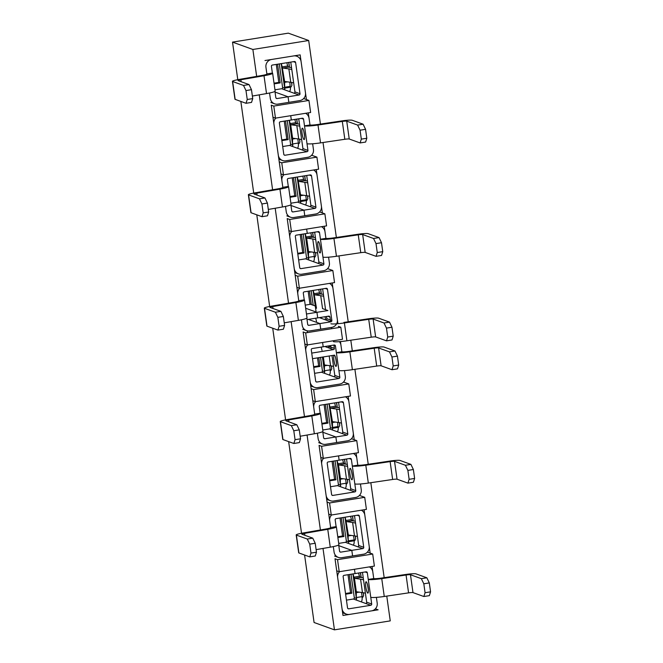 <?xml version="1.0" encoding="UTF-8"?>
<svg xmlns="http://www.w3.org/2000/svg" width="663" height="663" viewBox="0 0 663 663"><rect width="100%" height="100%" fill="white"/><g stroke="black" fill="none" stroke-linecap="round" stroke-linejoin="round"><path stroke-width="0.99" d="M274.946 91.395L275.816 97.594A1.135 1.111 109.8 0 0 277.076 98.538L288.057 96.773L288.844 102.351L277.863 104.116A6.796 6.638 109.8 0 1 270.33 98.48L269.559 93.002M232.44 81.35L234.951 99.201A9.846 1.003 172 0 0 235.15 99.367L246.031 103.295L251.526 102.409L252.727 98.605L251.476 89.679L249.015 84.557L243.52 85.436L232.638 81.508A9.846 1.003 172 0 1 232.44 81.35A9.846 1.003 172 0 1 239.078 79.444L262.216 75.416A7.127 0.729 -8 0 0 267.023 74.041A7.127 0.729 -8 0 0 266.874 73.924L272.369 73.046A12.788 1.309 -8 0 1 272.634 73.253L275.145 91.113A12.788 1.309 -8 0 1 266.518 93.582L264.007 75.723A12.788 1.309 -8 0 0 272.634 73.253M249.015 84.557L238.133 80.629A4.177 0.423 -8 0 1 238.05 80.555A4.177 0.423 -8 0 1 240.868 79.751L264.007 75.723M290.419 87.193L284.684 88.129L290.518 87.176L290.129 86.372L284.543 87.276L284.7 88.113L284.618 81.474L282.173 66.888L287.676 66.002L288.471 67.145L291.538 67.593M281.336 63.615L282.173 66.888M266.916 74.198L265.938 67.228A6.796 6.638 109.8 0 1 271.581 59.471L293.552 55.941A6.796 6.638 109.8 0 1 301.085 61.576L305.477 92.828A6.796 6.638 109.8 0 1 299.833 100.585L288.844 102.351L288.057 96.773L275.046 92.074L288.057 96.773L299.046 95.008A1.135 1.111 109.8 0 0 299.991 93.715L295.599 62.463A1.135 1.111 109.8 0 0 294.339 61.518L272.369 65.057A1.135 1.111 109.8 0 0 271.424 66.35L272.369 73.046M274.963 89.803L281.651 88.734L294.007 93.193A1.135 1.111 -70.2 0 0 294.952 91.9L291.811 69.574A75.367 7.699 -8 0 0 288.861 68.902L282.919 68.04L288.471 67.145M293.701 82.966A75.367 7.699 172 0 0 290.742 82.295L284.618 81.474M281.651 88.734A1.135 1.111 109.8 0 0 282.595 87.441L279.289 63.938M252.371 96.044L266.518 93.582M290.353 87.218L290.377 87.383A6.796 6.638 109.8 0 1 289.623 91.61M283.938 89.555A1.135 1.111 109.8 0 0 284.883 88.262L284.858 88.096M291.811 69.574L290.767 62.098M290.518 87.176A10.393 1.061 -8 0 1 291.098 86.911L291.911 85.262L291.637 82.444M289.507 67.294L288.819 62.413M289.83 82.162L290.129 86.372M286.847 62.728L287.676 66.002M252.727 98.605L247.241 99.491L245.981 90.566L251.476 89.679M246.031 103.295L247.241 99.491M243.52 85.436L245.981 90.566M305.585 113.298A6.796 6.638 109.8 0 1 309.057 118.279L309.994 124.976L304.508 125.854L303.563 119.158A1.135 1.111 109.8 0 0 302.311 118.221L291.322 119.986L290.717 115.694L291.322 119.986L280.341 121.752A1.135 1.111 109.8 0 0 279.396 123.045L283.789 154.297A1.135 1.111 109.8 0 0 285.04 155.233L307.01 151.703A1.135 1.111 109.8 0 0 307.955 150.41L307.01 143.714A12.788 1.309 172 0 0 320.511 142.885L344.826 139.28A4.177 0.423 172 0 1 349.235 139.015L360.117 142.935L365.611 142.056L366.813 138.252L361.318 139.131L360.117 142.935M307.01 143.714L304.508 125.854A12.788 1.309 172 0 0 318 125.025L342.315 121.428A4.177 0.423 172 0 1 346.724 121.155L349.235 139.015M346.724 121.155L357.606 125.075L360.067 130.205L361.318 139.131M297.803 138.865L298.483 143.879A10.393 1.061 172 0 1 299.071 143.606L299.883 141.965L299.601 139.147M292.665 144.816L292.516 143.97L292.665 144.816M294.811 119.423L295.905 123.318L299.502 124.296M296.784 119.108L297.472 123.998M298.731 118.793L299.784 126.277A75.367 7.699 -8 0 0 296.825 125.605L298.706 138.998L292.59 138.169L292.516 143.97L298.101 143.075M296.825 125.605L290.883 124.735L290.137 123.583L295.648 122.705M289.3 120.31L290.137 123.583M275.849 118.08A6.796 6.638 109.8 0 0 273.902 123.931L278.294 155.175A6.796 6.638 109.8 0 0 285.828 160.819L307.798 157.288A6.796 6.638 109.8 0 0 313.45 149.531L312.638 143.78M282.695 146.54L289.623 145.429A1.135 1.111 109.8 0 0 290.56 144.136L287.261 120.641M289.623 145.429L301.98 149.888A1.135 1.111 -70.2 0 0 302.925 148.595L301.665 139.669A75.367 7.699 172 0 0 298.706 138.998M357.606 125.075L363.1 124.196L352.219 120.268A9.846 1.003 -8 0 0 341.835 120.906L317.511 124.511A7.127 0.729 172 0 1 309.994 124.976L308.295 112.867L309.994 124.976M298.317 143.912L298.342 144.078A6.796 6.638 109.8 0 1 297.596 148.305M291.911 146.258A1.135 1.111 109.8 0 0 292.847 144.965L292.831 144.799M360.067 130.205L365.562 129.318L366.813 138.252M363.1 124.196L365.562 129.318M290.883 204.792L291.753 210.991A1.135 1.111 109.8 0 0 293.013 211.936L303.994 210.171L304.781 215.748L293.8 217.514A6.796 6.638 109.8 0 1 286.267 211.878L285.496 206.4M248.376 194.748L250.887 212.599A9.846 1.003 172 0 0 251.086 212.765L261.968 216.693L267.462 215.806L268.664 212.003L267.413 203.077L264.951 197.955L259.457 198.834L248.575 194.905A9.846 1.003 172 0 1 248.376 194.748A9.846 1.003 172 0 1 255.015 192.842L278.153 188.814A7.127 0.729 -8 0 0 282.96 187.438A7.127 0.729 -8 0 0 282.811 187.322L288.306 186.444A12.788 1.309 -8 0 1 288.571 186.651L291.082 204.511A12.788 1.309 -8 0 1 282.455 206.98L279.943 189.121A12.788 1.309 -8 0 0 288.571 186.651M264.951 197.955L254.07 194.027A4.177 0.423 -8 0 1 253.987 193.952A4.177 0.423 -8 0 1 256.805 193.148L279.943 189.121M305.767 195.56L306.455 200.574L300.621 201.527L300.48 200.674L300.637 201.511L306.356 200.591M290.9 203.201L297.588 202.132L309.944 206.591A1.135 1.111 -70.2 0 0 310.889 205.298L309.638 196.364A75.367 7.699 172 0 0 306.679 195.693L300.654 194.831L300.281 195.767L300.48 200.674L306.066 199.77M300.554 194.864L298.11 180.286L303.613 179.4L304.408 180.543L307.475 180.991M297.273 177.013L298.11 180.286M313.558 170.001A6.796 6.638 109.8 0 1 317.022 174.974L321.414 206.226A6.796 6.638 109.8 0 1 315.77 213.983L304.781 215.748L303.994 210.171L290.982 205.472L303.994 210.171L314.983 208.406A1.135 1.111 109.8 0 0 315.928 207.113L311.535 175.861A1.135 1.111 109.8 0 0 310.276 174.916L288.306 178.455A1.135 1.111 109.8 0 0 287.361 179.748L288.306 186.444M283.822 174.775A6.796 6.638 109.8 0 0 281.874 180.626L271.266 105.177L273.786 106.088L308.941 100.436L310.632 112.486L275.476 118.138L273.786 106.088L308.941 100.436L306.422 99.525L300.148 54.88L306.422 99.525L303.671 98.53L308.941 100.436L310.632 112.486L275.476 118.138L272.965 117.235L271.266 105.177L273.786 106.088L275.476 118.138L272.965 117.235L279.239 161.88L281.758 162.783L316.906 157.131L311.635 155.233L316.906 157.131L318.605 169.189L283.449 174.841L280.93 173.93L279.239 161.88L281.758 162.783L316.906 157.131L318.605 169.189L283.449 174.841L281.758 162.783L283.449 174.841L280.93 173.93L282.852 187.596M309.638 196.364L307.748 182.971A75.367 7.699 -8 0 0 304.798 182.3L298.856 181.438L304.408 180.543M297.588 202.132A1.135 1.111 109.8 0 0 298.532 200.839L295.226 177.336M268.308 209.442L282.455 206.98M306.289 200.616L306.314 200.781A6.796 6.638 109.8 0 1 305.56 205.008M299.875 202.953A1.135 1.111 109.8 0 0 300.82 201.66L300.795 201.494M307.748 182.971L306.704 175.496M306.455 200.574A10.393 1.061 -8 0 1 307.035 200.309L307.847 198.66L307.574 195.842M305.444 180.692L304.756 175.811M302.784 176.126L303.613 179.4M268.664 212.003L263.178 212.889L261.918 203.964L267.413 203.077M261.968 216.693L263.178 212.889M259.457 198.834L261.918 203.964M321.522 226.696A6.796 6.638 109.8 0 1 324.994 231.677L325.931 238.373L320.444 239.252L319.5 232.556A1.135 1.111 109.8 0 0 318.248 231.619L307.259 233.384L306.654 229.091L307.259 233.384L296.278 235.15A1.135 1.111 109.8 0 0 295.333 236.442L299.726 267.695A1.135 1.111 109.8 0 0 300.977 268.631L322.947 265.101A1.135 1.111 109.8 0 0 323.892 263.808L322.956 257.111A12.788 1.309 172 0 0 336.448 256.283L360.763 252.678A4.177 0.423 172 0 1 365.172 252.412L376.054 256.332L381.548 255.454L382.75 251.65L377.255 252.528L376.054 256.332M322.956 257.111L320.444 239.252A12.788 1.309 172 0 0 333.937 238.423L358.252 234.818A4.177 0.423 172 0 1 362.661 234.553L365.172 252.412M362.661 234.553L373.542 238.473L376.004 243.603L377.255 252.528M313.74 252.263L314.419 257.277A10.393 1.061 172 0 1 315.008 257.004L315.82 255.363L315.538 252.537M308.602 258.214L308.452 257.368L308.602 258.214M310.748 232.821L311.842 236.716L315.439 237.686M312.721 232.506L313.408 237.395M314.668 232.191L315.721 239.674A75.367 7.699 -8 0 0 312.762 239.003L314.643 252.396L308.527 251.567L308.452 257.368L314.038 256.473M312.762 239.003L306.82 238.133L306.074 236.981L311.585 236.094M305.237 233.708L306.074 236.981M291.786 231.478A6.796 6.638 109.8 0 0 289.839 237.329L294.231 268.573A6.796 6.638 109.8 0 0 301.764 274.217L323.735 270.686A6.796 6.638 109.8 0 0 329.387 262.929L328.575 257.178M298.632 259.937L305.56 258.827A1.135 1.111 109.8 0 0 306.497 257.534L303.198 234.039M305.56 258.827L317.917 263.286A1.135 1.111 -70.2 0 0 318.862 261.993L317.602 253.067A75.367 7.699 172 0 0 314.643 252.396M373.542 238.473L379.037 237.594L368.156 233.666A9.846 1.003 -8 0 0 357.771 234.304L333.448 237.909A7.127 0.729 172 0 1 325.931 238.373L324.232 226.265L325.931 238.373M314.254 257.31L314.279 257.476A6.796 6.638 109.8 0 1 313.533 261.703M307.847 259.656A1.135 1.111 109.8 0 0 308.784 258.363L308.767 258.197M376.004 243.603L381.498 242.716L382.75 251.65M379.037 237.594L381.498 242.716M306.82 318.19L307.69 324.389A1.135 1.111 109.8 0 0 308.95 325.334L319.931 323.569L320.718 329.146L309.737 330.912A6.796 6.638 109.8 0 1 302.204 325.276L301.433 319.798M264.313 308.146L266.824 325.997A9.846 1.003 172 0 0 267.023 326.163L277.905 330.091L283.399 329.204L284.601 325.4L283.35 316.475L280.888 311.353L275.402 312.232L264.512 308.303A9.846 1.003 172 0 1 264.313 308.146A9.846 1.003 172 0 1 270.952 306.24L294.09 302.212A7.127 0.729 -8 0 0 298.897 300.836A7.127 0.729 -8 0 0 298.748 300.72L304.242 299.842A12.788 1.309 -8 0 1 304.508 300.049L307.019 317.909A12.788 1.309 -8 0 1 298.391 320.378L295.88 302.519A12.788 1.309 -8 0 0 304.508 300.049M280.888 311.353L270.007 307.425A4.177 0.423 -8 0 1 269.924 307.35A4.177 0.423 -8 0 1 272.742 306.546L295.88 302.519M316.491 308.262L314.047 293.684L319.549 292.797L320.345 293.941L323.411 294.389M313.209 290.411L314.047 293.684M329.494 283.399A6.796 6.638 109.8 0 1 332.959 288.372L337.351 319.624A6.796 6.638 109.8 0 1 331.707 327.381L320.718 329.146L319.931 323.569L308.378 319.4L319.931 323.569L330.92 321.804A1.135 1.111 109.8 0 0 331.865 320.511L327.472 289.259A1.135 1.111 109.8 0 0 326.213 288.314L304.242 291.853A1.135 1.111 109.8 0 0 303.298 293.145L304.242 299.842M299.759 288.173A6.796 6.638 109.8 0 0 297.811 294.024L295.176 275.278L297.695 276.181L332.843 270.529L327.572 268.631L332.843 270.529L334.542 282.587L299.386 288.239L296.867 287.328L287.203 218.575L289.723 219.486L324.878 213.834L322.359 212.922L316.268 169.562L322.359 212.922L319.607 211.928L324.878 213.834L326.569 225.884L291.413 231.536L288.902 230.633L295.176 275.278L297.695 276.181L332.843 270.529L334.542 282.587L299.386 288.239L297.695 276.181L299.386 288.239L296.867 287.328L298.789 300.994M325.566 309.696L323.693 296.369A75.367 7.699 -8 0 0 320.735 295.698L314.792 294.836L320.345 293.941M313.176 305.055L311.162 290.734M284.245 322.84L298.391 320.378M319.367 317.635L330.92 321.804M323.693 296.369L322.641 288.894M326.519 316.483L326.826 318.688A1.135 1.111 -70.2 0 1 325.881 319.98M321.381 294.09L320.693 289.209M318.721 289.524L319.549 292.797M284.601 325.4L279.115 326.287L277.855 317.362L283.35 316.475M277.905 330.091L279.115 326.287M275.402 312.232L277.855 317.362M339.406 341.66A6.796 6.638 109.8 0 1 340.931 345.075L341.868 351.771L336.381 352.65L335.437 345.953A1.135 1.111 109.8 0 0 334.185 345.017L323.196 346.782L322.591 342.481L323.196 346.782L312.215 348.547A1.135 1.111 109.8 0 0 311.27 349.84L315.663 381.092A1.135 1.111 109.8 0 0 316.914 382.029L338.884 378.498A1.135 1.111 109.8 0 0 339.829 377.206L338.892 370.509A12.788 1.309 172 0 0 352.385 369.681L376.7 366.075A4.177 0.423 172 0 1 381.109 365.802L391.99 369.73L397.485 368.852L398.687 365.048L393.192 365.926L391.99 369.73M338.892 370.509L336.381 352.65A12.788 1.309 172 0 0 349.873 351.821L374.189 348.216A4.177 0.423 172 0 1 378.598 347.951L381.109 365.802M378.598 347.951L389.479 351.871L391.941 357.001L393.192 365.926M329.677 365.661L330.356 370.675A10.393 1.061 172 0 1 330.945 370.402L331.757 368.761L331.475 365.935M324.538 371.611L324.389 370.766L324.538 371.611M326.685 346.219L326.909 347.263M328.657 345.904L328.898 347.569M329.204 355.998L330.58 365.794L324.464 364.965L324.389 370.766L329.975 369.871M321.174 347.105L322.011 350.379M307.723 344.876A6.796 6.638 109.8 0 0 305.776 350.727L310.168 381.971A6.796 6.638 109.8 0 0 317.701 387.615L339.671 384.084A6.796 6.638 109.8 0 0 345.324 376.327L344.511 370.576M314.569 373.335L321.497 372.225A1.135 1.111 109.8 0 0 322.433 370.932L320.536 357.39M321.497 372.225L333.854 376.683A1.135 1.111 -70.2 0 0 334.798 375.391L333.539 366.465A75.367 7.699 172 0 0 330.58 365.794M331.052 348.763L330.605 345.589M389.479 351.871L394.974 350.992L384.092 347.064A9.846 1.003 -8 0 0 373.708 347.702L349.384 351.307A7.127 0.729 172 0 1 341.868 351.771L340.442 341.569L341.868 351.771M330.191 370.708L330.215 370.874A6.796 6.638 109.8 0 1 329.47 375.101M323.784 373.054A1.135 1.111 109.8 0 0 324.721 371.761L324.704 371.595M391.941 357.001L397.435 356.114L398.687 365.048M394.974 350.992L397.435 356.114M322.757 431.588L323.627 437.787A1.135 1.111 109.8 0 0 324.887 438.732L335.868 436.967L336.655 442.544L325.674 444.309A6.796 6.638 109.8 0 1 318.141 438.674L317.37 433.196M280.25 421.544L282.761 439.395A9.846 1.003 172 0 0 282.96 439.561L293.842 443.489L299.336 442.602L300.538 438.798L299.286 429.873L296.825 424.751L291.339 425.629L280.449 421.701A9.846 1.003 172 0 1 280.25 421.544A9.846 1.003 172 0 1 286.888 419.638L310.027 415.61A7.127 0.729 -8 0 0 314.834 414.234A7.127 0.729 -8 0 0 314.685 414.118L320.179 413.24A12.788 1.309 -8 0 1 320.444 413.447L322.956 431.306A12.788 1.309 -8 0 1 314.328 433.776L311.817 415.916A12.788 1.309 -8 0 0 320.444 413.447M296.825 424.751L285.944 420.823A4.177 0.423 -8 0 1 285.861 420.748A4.177 0.423 -8 0 1 288.678 419.944L311.817 415.916M338.229 427.386L332.494 428.323L338.329 427.37L337.939 426.566L332.354 427.469L332.511 428.306L332.428 421.66L329.983 407.082L335.486 406.195L336.282 407.339L339.348 407.786M329.146 403.808L329.983 407.082M345.431 396.797A6.796 6.638 109.8 0 1 348.895 401.77L353.288 433.022A6.796 6.638 109.8 0 1 347.644 440.779L336.655 442.544L335.868 436.967L322.856 432.268L335.868 436.967L346.857 435.201A1.135 1.111 109.8 0 0 347.802 433.909L343.409 402.656A1.135 1.111 109.8 0 0 342.149 401.712L320.179 405.25A1.135 1.111 109.8 0 0 319.243 406.535L320.179 413.24M315.696 401.571A6.796 6.638 109.8 0 0 313.748 407.422L311.113 388.667L313.632 389.579L348.779 383.927L343.509 382.029L348.779 383.927L350.478 395.985L315.323 401.637L312.803 400.725L303.14 331.972L305.66 332.884L340.815 327.232L338.296 326.32L340.815 327.232L342.506 339.282L307.35 344.934L304.839 344.022L311.113 388.667L313.632 389.579L348.779 383.927L350.478 395.985L315.323 401.637L313.632 389.579L315.323 401.637L312.803 400.725L314.726 414.392M322.773 429.997L329.461 428.92L341.818 433.378A1.135 1.111 -70.2 0 0 342.763 432.085L339.63 409.767A75.367 7.699 -8 0 0 336.671 409.096L330.729 408.226L336.282 407.339M341.511 423.16A75.367 7.699 172 0 0 338.553 422.488L332.428 421.66M329.461 428.92A1.135 1.111 109.8 0 0 330.406 427.627L327.099 404.132M300.182 436.237L314.328 433.776M338.163 427.411L338.188 427.577A6.796 6.638 109.8 0 1 337.434 431.795M331.749 429.748A1.135 1.111 109.8 0 0 332.693 428.455L332.669 428.29M339.63 409.767L338.578 402.292M338.329 427.37A10.393 1.061 -8 0 1 338.909 427.105L339.721 425.455L339.448 422.638M337.318 407.488L336.63 402.598M337.641 422.356L337.939 426.566M334.658 402.922L335.486 406.195M300.538 438.798L295.052 439.685L293.792 430.751L299.286 429.873M293.842 443.489L295.052 439.685M291.339 425.629L293.792 430.751M353.396 453.492A6.796 6.638 109.8 0 1 356.868 458.473L357.805 465.169L352.318 466.048L351.373 459.351A1.135 1.111 109.8 0 0 350.122 458.415L339.133 460.18L338.528 455.879L339.133 460.18L328.152 461.945A1.135 1.111 109.8 0 0 327.207 463.238L331.599 494.49A1.135 1.111 109.8 0 0 332.851 495.427L354.821 491.896A1.135 1.111 109.8 0 0 355.766 490.603L354.829 483.907A12.788 1.309 172 0 0 368.321 483.078L392.637 479.473A4.177 0.423 172 0 1 397.046 479.2L407.927 483.128L413.422 482.25L414.624 478.446L409.129 479.324L407.927 483.128M354.829 483.907L352.318 466.048A12.788 1.309 172 0 0 365.81 465.219L390.126 461.614A4.177 0.423 172 0 1 394.535 461.349L397.046 479.2M394.535 461.349L405.416 465.269L407.878 470.399L409.129 479.324M345.614 479.059L346.293 484.073A10.393 1.061 172 0 1 346.882 483.799L347.694 482.158L347.412 479.332M340.475 485.009L340.326 484.164L340.475 485.009M342.622 459.616L343.716 463.512L347.313 464.481M344.594 459.302L345.282 464.191M346.542 458.987L347.594 466.462A75.367 7.699 -8 0 0 344.636 465.799L346.517 479.192L340.401 478.363L340.326 484.164L345.912 483.269M344.636 465.799L338.694 464.929L337.948 463.777L343.459 462.89M337.111 460.503L337.948 463.777M323.668 458.274A6.796 6.638 109.8 0 0 321.712 464.125L326.105 495.369A6.796 6.638 109.8 0 0 333.638 501.013L355.608 497.474A6.796 6.638 109.8 0 0 361.26 489.725L360.448 483.973M330.505 486.733L337.434 485.623A1.135 1.111 109.8 0 0 338.37 484.33L335.072 460.835M337.434 485.623L349.791 490.081A1.135 1.111 -70.2 0 0 350.735 488.788L349.476 479.863A75.367 7.699 172 0 0 346.517 479.192M405.416 465.269L410.911 464.39L400.029 460.462A9.846 1.003 -8 0 0 389.645 461.1L365.321 464.705A7.127 0.729 172 0 1 357.805 465.169L356.106 453.061L357.805 465.169M346.127 484.106L346.152 484.272A6.796 6.638 109.8 0 1 345.406 488.498M339.721 486.451A1.135 1.111 109.8 0 0 340.666 485.159L340.641 484.993M407.878 470.399L413.372 469.512L414.624 478.446M410.911 464.39L413.372 469.512M338.694 544.986L339.564 551.185A1.135 1.111 109.8 0 0 340.823 552.13L351.804 550.365L352.592 555.942L341.611 557.707A6.796 6.638 109.8 0 1 334.077 552.072L333.307 546.594M296.187 534.942L298.698 552.793A9.846 1.003 172 0 0 298.897 552.959L309.778 556.887L315.273 556L316.475 552.196L315.223 543.27L312.762 538.149L307.276 539.027L296.386 535.099A9.846 1.003 172 0 1 296.187 534.942A9.846 1.003 172 0 1 302.825 533.035L325.964 529.008A7.127 0.729 -8 0 0 330.771 527.632A7.127 0.729 -8 0 0 330.622 527.516L336.116 526.637A12.788 1.309 -8 0 1 336.381 526.845L338.892 544.704A12.788 1.309 -8 0 1 330.265 547.174L327.754 529.314A12.788 1.309 -8 0 0 336.381 526.845M312.762 538.149L301.88 534.221A4.177 0.423 -8 0 1 301.798 534.146A4.177 0.423 -8 0 1 304.615 533.342L327.754 529.314M353.578 535.754L354.266 540.768L348.431 541.721L348.29 540.867L348.448 541.704L354.166 540.784M338.71 543.395L345.398 542.317L357.755 546.776A1.135 1.111 -70.2 0 0 358.7 545.483L357.448 536.558A75.367 7.699 172 0 0 354.49 535.886L348.473 535.024L348.092 535.961L348.29 540.867L353.876 539.964M348.365 535.058L345.92 520.48L351.423 519.593L352.219 520.737L355.285 521.184M345.083 517.206L345.92 520.48M361.368 510.195A6.796 6.638 109.8 0 1 364.832 515.168L369.225 546.42A6.796 6.638 109.8 0 1 363.581 554.177L352.592 555.942L351.813 550.365L338.793 545.666L351.813 550.365L362.794 548.599A1.135 1.111 109.8 0 0 363.738 547.307L359.346 516.054A1.135 1.111 109.8 0 0 358.086 515.11L336.116 518.64A1.135 1.111 109.8 0 0 335.18 519.933L336.116 526.637M331.633 514.969A6.796 6.638 109.8 0 0 329.685 520.82L327.05 502.065L329.569 502.977L364.716 497.325L359.445 495.427L364.716 497.325L366.415 509.383L331.26 515.035L328.74 514.123L319.077 445.37L321.596 446.282L356.752 440.63L354.233 439.718L348.141 396.358L354.233 439.718L351.481 438.724L356.752 440.63L358.443 452.68L323.287 458.332L320.776 457.42L327.05 502.065L329.569 502.977L364.716 497.325L366.415 509.383L331.26 515.035L329.569 502.977L331.26 515.035L328.74 514.123L330.663 527.789M357.448 536.558L355.567 523.165A75.367 7.699 -8 0 0 352.608 522.494L346.666 521.624L352.219 520.737M345.398 542.317A1.135 1.111 109.8 0 0 346.343 541.025L343.036 517.53M316.118 549.635L330.265 547.174M354.1 540.809L354.125 540.975A6.796 6.638 109.8 0 1 353.371 545.193M347.685 543.146A1.135 1.111 109.8 0 0 348.63 541.853L348.605 541.688M355.567 523.165L354.514 515.69M354.266 540.768A10.393 1.061 -8 0 1 354.846 540.494L355.658 538.853L355.385 536.035M353.255 520.886L352.567 515.996M350.594 516.32L351.423 519.593M316.475 552.196L310.988 553.083L309.729 544.149L315.223 543.27M309.778 556.887L310.988 553.083M307.276 539.027L309.729 544.149M369.332 566.89A6.796 6.638 109.8 0 1 372.805 571.871L373.741 578.567L368.255 579.445L367.31 572.749A1.135 1.111 109.8 0 0 366.059 571.813L355.07 573.578L354.465 569.277L355.07 573.578L344.089 575.343A1.135 1.111 109.8 0 0 343.144 576.636L347.536 607.888A1.135 1.111 109.8 0 0 348.788 608.825L370.758 605.294A1.135 1.111 109.8 0 0 371.703 604.001L370.766 597.305A12.788 1.309 172 0 0 384.258 596.476L408.574 592.871A4.177 0.423 172 0 1 412.983 592.598L423.864 596.526L429.359 595.647L430.56 591.844L425.074 592.722L423.864 596.526M370.766 597.305L368.255 579.445A12.788 1.309 172 0 0 381.747 578.617L406.063 575.012A4.177 0.423 172 0 1 410.472 574.746L412.983 592.598M410.472 574.746L421.353 578.666L423.814 583.796L425.074 592.722M361.55 592.457L362.23 597.471A10.393 1.061 172 0 1 362.818 597.197L363.631 595.556L363.349 592.73M356.412 598.407L356.263 597.562L356.412 598.407M358.559 573.014L359.653 576.909L363.249 577.879M360.531 572.699L361.219 577.589M362.479 572.384L363.531 579.86A75.367 7.699 -8 0 0 360.573 579.197L362.454 592.589L356.338 591.761L356.263 597.562L361.849 596.667M360.573 579.197L354.63 578.327L353.885 577.175L359.396 576.288M353.048 573.901L353.885 577.175M339.605 571.672A6.796 6.638 109.8 0 0 337.649 577.514L342.042 608.767A6.796 6.638 109.8 0 0 349.575 614.41L371.545 610.872A6.796 6.638 109.8 0 0 377.197 603.123L376.385 597.371M346.451 600.131L353.371 599.02A1.135 1.111 109.8 0 0 354.307 597.728L351.009 574.233M353.371 599.02L365.727 603.479A1.135 1.111 -70.2 0 0 366.672 602.186L365.412 593.261A75.367 7.699 172 0 0 362.454 592.589M421.353 578.666L426.848 577.788L415.966 573.86A9.846 1.003 -8 0 0 405.582 574.498L381.258 578.103A7.127 0.729 172 0 1 373.741 578.567L372.042 566.459L373.741 578.567M362.073 597.504L362.089 597.67A6.796 6.638 109.8 0 1 361.343 601.896M355.658 599.849A1.135 1.111 109.8 0 0 356.603 598.556L356.578 598.391M423.814 583.796L429.309 582.91L430.56 591.844M426.848 577.788L429.309 582.91M232.514 42.117L237.793 79.684L232.514 42.117L288.314 33.15L232.514 42.117L252.876 49.468L232.514 42.117M240.843 101.422L253.73 193.082L240.843 101.422M256.78 214.82L269.667 306.48L256.78 214.82M272.717 328.218L285.604 419.878L272.717 328.218M288.654 441.616L301.541 533.276L288.654 441.616M304.59 555.014L314.08 622.499L334.45 629.85L323.005 548.434L334.45 629.85L390.25 620.883L386.769 596.103L390.25 620.883L334.45 629.85L314.08 622.499L304.59 555.014M372.689 554.028L367.418 552.122L370.169 553.116L364.078 509.756L370.169 553.116L372.689 554.028L374.38 566.078L339.224 571.73L337.533 559.68L372.689 554.028L374.38 566.078L339.224 571.73L336.713 570.818L342.986 615.463L378.134 609.819L375.382 608.825L378.134 609.819L342.986 615.463L335.014 558.768L337.533 559.68L372.689 554.028M350.528 592.697L345.514 593.501L350.528 592.697L348 574.713L350.528 592.697L351.896 593.194L345.614 594.205L351.896 593.194L350.528 592.697M349.268 574.506L351.896 593.194L349.268 574.506M334.591 479.299L329.577 480.103L334.591 479.299L332.064 461.315L334.591 479.299L335.959 479.797L329.677 480.808L335.959 479.797L334.591 479.299M333.332 461.108L335.959 479.797L333.332 461.108M320.022 366.399L313.74 367.41L320.022 366.399L318.654 365.901L313.64 366.705L318.654 365.901L317.519 357.871L318.654 365.901L320.022 366.399L318.795 357.672L320.022 366.399M304.085 253.001L297.803 254.012L304.085 253.001L302.718 252.504L297.704 253.307L302.718 252.504L300.19 234.52L302.718 252.504L304.085 253.001L301.458 234.312L304.085 253.001M288.148 139.603L281.866 140.614L288.148 139.603L286.781 139.106L281.767 139.91L286.781 139.106L284.253 121.122L286.781 139.106L288.148 139.603L285.521 120.915L288.148 139.603M264.993 60.532L300.148 54.88L264.993 60.532M332.204 282.96L337.931 323.718L332.204 282.96M320.411 529.977L307.068 435.036L320.411 529.977M304.474 416.579L291.132 321.638L304.474 416.579M288.538 303.182L275.195 208.24L288.538 303.182M272.601 189.784L259.258 94.842L272.601 189.784M256.664 76.386L252.876 49.468L308.685 40.501L288.314 33.15L308.685 40.501L252.876 49.468L256.664 76.386M384.175 577.672L370.832 482.705L384.175 577.672M368.238 464.274L354.896 369.308L368.238 464.274M352.302 350.876L350.81 340.218L352.302 350.876M348.216 321.787L338.959 255.91L348.216 321.787M336.365 237.478L323.022 142.512L336.365 237.478M320.428 124.08L308.685 40.501L320.428 124.08M340.028 518.018L342.556 535.994L337.774 536.765L342.556 535.994L343.931 536.491L341.304 517.811L343.931 536.491L342.556 535.994L340.028 518.018M337.873 537.469L343.931 536.491L337.873 537.469M327.994 423.093L325.367 404.413L327.994 423.093L326.619 422.596L321.837 423.367L326.619 422.596L324.091 404.621L326.619 422.596L327.994 423.093L321.936 424.071L327.994 423.093M311.337 304.566L309.43 291.016L311.337 304.566M308.154 291.223L310.002 304.358L308.154 291.223M296.121 196.298L293.494 177.618L296.121 196.298L294.745 195.8L289.963 196.571L294.745 195.8L292.217 177.825L294.745 195.8L296.121 196.298L290.062 197.276L296.121 196.298M280.184 82.9L277.557 64.22L280.184 82.9L278.808 82.411L274.026 83.173L278.808 82.411L276.28 64.427L278.808 82.411L280.184 82.9L274.126 83.878L280.184 82.9M323.287 458.332L321.596 446.282L319.077 445.37L320.776 457.42L323.287 458.332L321.596 446.282L356.752 440.63L358.443 452.68L323.287 458.332M307.35 344.934L305.66 332.884L303.14 331.972L304.839 344.022L307.35 344.934L305.66 332.884L340.815 327.232L342.506 339.282L307.35 344.934M291.413 231.536L289.723 219.486L287.203 218.575L288.902 230.633L291.413 231.536L289.723 219.486L324.878 213.834L326.569 225.884L291.413 231.536M322.889 308.734L327.928 310.549L316.939 312.314L305.66 308.245L316.939 312.314L317.726 317.892L307.019 319.616M330.613 321.688L329.967 317.071A1.135 1.111 109.8 0 0 328.707 316.127L317.726 317.892L316.939 312.314L306.472 313.997M386.521 340.848L392.015 339.962L393.217 336.158L387.722 337.044L386.521 340.848L375.639 336.92A4.177 0.423 172 0 0 371.23 337.194L346.906 340.79A12.788 1.309 172 0 1 333.414 341.627M330.903 323.768A12.788 1.309 172 0 0 344.404 322.931L368.719 319.334A4.177 0.423 172 0 1 373.128 319.06L375.639 336.92M373.128 319.06L384.01 322.989L386.471 328.11L387.722 337.044M321.215 317.337L321.439 318.381M315.704 318.223L316.541 321.497M311.726 353.097L333.414 349.616A1.135 1.111 109.8 0 0 334.359 348.324L333.903 345.058M307.184 330.82L307.433 332.594M334.202 355.194L312.513 358.683M315.265 305.983L310.533 304.276L305.22 305.129M324.837 346.517L328.384 347.793A1.135 1.111 -70.2 0 0 329.32 346.5L329.229 345.813M325.583 319.873L325.135 316.707M384.01 322.989L389.504 322.102L378.623 318.182A9.846 1.003 -8 0 0 368.238 318.82L343.915 322.417M386.471 328.11L391.966 327.232L393.217 336.158M389.504 322.102L391.966 327.232M339.224 571.73L337.533 559.68L335.014 558.768L336.713 570.818L339.224 571.73M241.141 81.715L240.868 79.751M290.742 82.295L288.861 68.902M276.081 98.182L277.076 98.538M294.007 93.193L299.046 95.008M282.595 87.441L284.883 88.262M294.952 91.9L299.991 93.715M293.411 61.676L295.599 62.463M291.911 85.262L291.513 82.419M289.383 67.278L288.703 62.43M284.344 82.369L287.618 81.839M235.15 99.367L232.638 81.508M304.408 134.299A5.776 1.094 80.9 0 1 303.347 138.6A5.776 1.094 80.9 0 1 301.963 128.738A5.776 1.094 80.9 0 1 304.408 134.299M342.315 121.428L344.826 139.28M296.668 119.125L297.356 123.981M299.477 139.122L299.883 141.965M292.317 139.064L295.59 138.542M290.883 124.735L296.436 123.84M290.684 124.636L292.59 138.169M302.925 148.595L307.955 150.41M301.375 118.37L303.563 119.158M299.784 126.277L301.665 139.669M318 125.025L320.511 142.885M301.98 149.888L307.01 151.703M284.054 154.877L285.04 155.233M290.56 144.136L292.847 144.965M257.078 195.113L256.805 193.148M306.679 195.693L304.798 182.3M292.018 211.58L293.013 211.936M309.944 206.591L314.983 208.406M298.532 200.839L300.82 201.66M310.889 205.298L315.928 207.113M309.348 175.073L311.535 175.861M307.847 198.66L307.45 195.817M305.32 180.676L304.64 175.828M300.281 195.767L303.555 195.237M251.086 212.765L248.575 194.905M320.345 247.697A5.776 1.094 80.9 0 1 319.293 251.998A5.776 1.094 80.9 0 1 317.9 242.136A5.776 1.094 80.9 0 1 320.345 247.697M358.252 234.818L360.763 252.678M312.604 232.522L313.292 237.379M315.414 252.52L315.82 255.363M308.254 252.462L311.527 251.94M306.82 238.133L312.372 237.238M306.621 238.034L308.527 251.567M318.862 261.993L323.892 263.808M317.312 231.768L319.5 232.556M315.721 239.674L317.602 253.067M333.937 238.423L336.448 256.283M317.917 263.286L322.947 265.101M299.991 268.275L300.977 268.631M306.497 257.534L308.784 258.363M273.015 308.51L272.742 306.546M322.549 308.61L320.735 295.698M307.955 324.978L308.95 325.334M326.826 318.688L331.865 320.511M325.284 288.471L327.472 289.259M321.257 294.074L320.577 289.225M267.023 326.163L264.512 308.303M334.525 355.136A5.776 1.094 80.9 0 1 336.282 361.095A5.776 1.094 80.9 0 1 336.058 366.374A5.776 1.094 80.9 0 1 334.185 361.708A5.776 1.094 80.9 0 1 333.937 355.235M374.189 348.216L376.7 366.075M328.541 345.92L328.79 347.644M331.351 365.918L331.757 368.761M324.19 365.86L327.464 365.338M323.337 356.943L324.464 364.965M334.798 375.391L339.829 377.206M333.249 345.166L335.437 345.953M332.006 355.55L333.539 366.465M349.873 351.821L352.385 369.681M333.854 376.683L338.884 378.498M315.928 381.673L316.914 382.029M322.433 370.932L324.721 371.761M288.952 421.908L288.678 419.944M338.553 422.488L336.671 409.096M323.892 438.376L324.887 438.732M341.818 433.378L346.857 435.201M330.406 427.627L332.693 428.455M342.763 432.085L347.802 433.909M341.221 401.861L343.409 402.656M339.721 425.455L339.323 422.613M337.194 407.472L336.514 402.623M332.155 422.563L335.428 422.033M282.96 439.561L280.449 421.701M352.219 474.493A5.776 1.094 80.9 0 1 351.166 478.794A5.776 1.094 80.9 0 1 349.774 468.932A5.776 1.094 80.9 0 1 352.219 474.493M390.126 461.614L392.637 479.473M344.478 459.318L345.166 464.166M347.288 479.316L347.694 482.158M340.127 479.258L343.401 478.736M338.694 464.929L344.246 464.034M338.495 464.829L340.401 478.363M350.735 488.788L355.766 490.603M349.186 458.564L351.373 459.351M347.594 466.462L349.476 479.863M365.81 465.219L368.321 483.078M349.791 490.081L354.821 491.896M331.865 495.07L332.851 495.427M338.37 484.33L340.666 485.159M304.889 535.306L304.615 533.342M354.49 535.886L352.608 522.494M339.829 551.773L340.823 552.13M357.755 546.776L362.794 548.599M346.343 541.025L348.63 541.853M358.7 545.483L363.738 547.307M357.158 515.259L359.346 516.054M355.658 538.853L355.26 536.011M353.13 520.869L352.451 516.021M348.092 535.961L351.365 535.431M298.897 552.959L296.386 535.099M368.156 587.89A5.776 1.094 80.9 0 1 367.103 592.183A5.776 1.094 80.9 0 1 365.711 582.329A5.776 1.094 80.9 0 1 368.156 587.89M406.063 575.012L408.574 592.871M360.415 572.716L361.103 577.564M363.225 592.714L363.631 595.556M356.064 592.656L359.338 592.134M354.63 578.327L360.183 577.432M354.432 578.227L356.338 591.761M366.672 602.186L371.703 604.001M365.122 571.962L367.31 572.749M363.531 579.86L365.412 593.261M381.747 578.617L384.258 596.476M365.727 603.479L370.758 605.294M347.802 608.468L348.788 608.825M354.307 597.728L356.603 598.556M368.719 319.334L371.23 337.194M329.32 346.5L334.359 348.324M331.425 327.431L331.599 328.707M327.779 316.276L329.967 317.071M344.404 322.931L346.906 340.79M328.384 347.793L333.414 349.616M281.203 63.631L284.618 87.897M296.8 56.247L295.226 55.675M274.615 103.818L270.885 102.475M303.762 131.042L304.624 136.412M292.582 144.6L289.176 120.334M282.579 160.512L278.858 159.17M297.14 177.029L300.554 201.295M290.551 217.215L286.822 215.873M319.699 244.44L320.56 249.802M308.519 257.998L305.113 233.732M298.516 273.91L294.795 272.568M313.085 290.427L316.118 312.016M306.488 330.613L302.759 329.271M335.635 357.838L336.497 363.2M324.464 371.396L322.45 357.084M314.453 387.308L310.732 385.965M329.022 403.825L332.428 428.091M322.425 444.011L318.696 442.669M351.572 471.236L352.434 476.598M340.401 484.794L336.986 460.528M330.389 500.706L326.668 499.363M344.959 517.223L348.365 541.489M338.362 557.409L334.633 556.066M367.509 584.633L368.371 589.995M356.338 598.192L352.923 573.926M346.326 614.104L342.605 612.761"/></g></svg>
